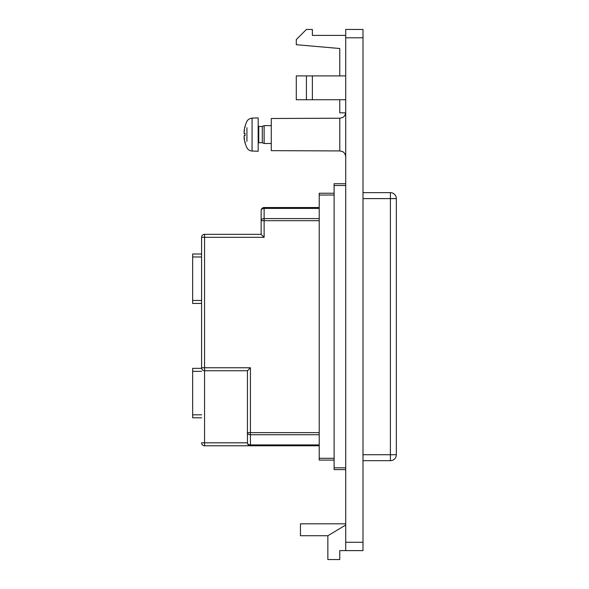 <?xml version="1.0" encoding="UTF-8"?>
<svg xmlns="http://www.w3.org/2000/svg" width="589" height="589" viewBox="0 0 589 589"><rect width="100%" height="100%" fill="white"/><g stroke="black" fill="none" stroke-linecap="round" stroke-linejoin="round"><path stroke-width="0.88" d="M362.993 37.792L362.993 29.45L345.721 29.45L345.721 550.619L362.993 550.619L362.993 37.792L345.721 37.792M345.721 525.005L327.852 535.725L327.852 559.55L339.765 559.55L339.765 550.619L345.721 550.619M345.721 35.406L312.369 35.406L312.369 29.45L306.413 29.45L296.289 39.573L296.289 44.705L339.765 48.512L339.765 75.907M339.765 99.732L339.765 112.838L345.721 112.838M345.721 99.732L312.369 99.732L312.369 75.907L345.721 75.907M296.289 75.907L306.413 75.907L306.413 99.732L296.289 99.732L296.289 75.907M312.369 75.907L306.413 75.907M312.369 99.732L306.413 99.732M345.721 523.812L300.456 523.812L300.456 535.725L327.852 535.725M345.721 183.716L334.11 183.716L334.11 469.61L345.721 469.61M334.11 193.244L319.216 193.244L319.216 460.083L334.11 460.083M339.794 150.931L271.271 150.659L271.271 118.492L339.794 118.22L339.794 150.931L342.4 151.55C342.364 151.461 345.301 152.617 345.721 156.888M362.993 460.679L390.397 460.679A5.956 5.956 0 0 0 396.353 454.723L396.353 198.603A5.956 5.956 0 0 0 390.397 192.647L362.993 192.647M319.216 207.542L264.122 207.542A2.974 2.974 0 0 0 261.148 210.516L261.148 234.341L204.56 234.341A2.974 2.974 0 0 0 201.585 237.323L201.585 367.764A2.974 2.974 0 0 0 204.56 370.739L247.446 370.739L247.446 442.81A2.974 2.974 0 0 0 250.421 445.785L319.216 445.785M204.56 445.785A2.974 2.974 0 0 1 201.585 442.81A2.974 2.974 0 0 0 204.56 445.785L250.421 445.785L204.56 445.785L204.56 237.323L264.122 237.323L261.148 234.341M201.585 253.999L192.647 253.999L192.647 256.973L201.585 256.973M201.585 368.353L192.647 368.353L201.585 368.353M247.446 370.739L250.421 367.764L201.585 367.764A2.974 2.974 0 0 0 204.56 370.739M201.585 414.818L192.647 414.818L192.647 417.792L201.585 417.792M192.647 368.353L192.647 371.335L201.585 371.335M192.647 414.818L192.647 371.335M201.585 300.456L192.647 300.456L192.647 303.431L201.585 303.431M192.647 300.456L192.647 256.973M262.296 126.451L262.296 142.707L258.762 142.707L258.762 126.451L262.296 126.451L264.122 125.641L271.271 125.641M264.122 125.641L264.122 143.51L271.271 143.51M262.296 142.707L264.122 143.51M258.762 142.707L258.166 143.304M258.166 117.896L258.166 151.255L252.063 151.042L252.063 118.109L258.166 117.896M246.931 127.761L246.931 141.389M245.296 142.207L245.031 142.722A29.781 29.781 0 0 0 246.931 147.714C248.028 149.768 249.743 150.88 252.063 151.042M244.074 136.736L244.096 136.987A29.406 21.616 14.8 0 0 244.545 139.019A29.406 19.268 166.7 0 1 244.096 137.318L244.163 138.621L244.148 137.296M244.096 132.164L244.163 133.578L244.096 132.164A29.406 21.616 165.2 0 1 244.545 130.14A29.406 19.268 13.3 0 0 244.096 131.84L244.163 130.53A29.722 29.553 -54.9 0 1 245.031 126.429L245.296 126.944M244.096 136.987L244.163 135.573A29.722 1.819 -5 0 0 245.031 135.75L245.031 133.401A29.722 1.819 -175 0 0 244.163 133.578L245.009 133.651L244.163 133.585M245.031 142.722A29.722 29.553 -125.1 0 1 244.163 138.621M245.031 133.401L245.009 135.742M345.721 542.278L362.993 542.278M319.216 195.033L334.11 195.033M334.11 458.294L319.216 458.294M334.11 185.506L345.721 185.506M345.721 467.828L334.11 467.828M362.993 198.603L390.397 198.603L390.397 454.723L362.993 454.723M390.397 192.647L390.397 198.603L396.353 198.603A5.956 5.956 0 0 0 390.397 192.647M396.353 454.723L390.397 454.723L390.397 460.679A5.956 5.956 0 0 0 396.353 454.723M319.216 218.578L264.122 218.578L264.122 208.41L319.216 208.41M319.216 432.643L250.421 432.643L250.421 367.764M264.122 237.323L264.122 220.684L319.216 220.684M319.216 444.916L250.421 444.916L250.421 434.748L319.216 434.748M250.421 445.785L250.421 444.916A2.974 2.106 0 0 1 247.446 442.81A2.974 2.974 0 0 0 250.421 445.785M247.446 442.81L201.585 442.81M250.421 434.748L250.421 432.643L247.446 432.643A2.974 2.106 0 0 0 250.421 434.748M201.585 237.323L204.56 237.323L204.56 234.341A2.974 2.974 0 0 0 201.585 237.323M261.148 220.684L264.122 220.684L264.122 218.578A2.974 2.106 0 0 0 261.148 220.684M264.122 208.41L264.122 207.542A2.974 2.974 0 0 0 261.148 210.516A2.974 2.106 -0 0 1 264.122 208.41M244.163 135.573L245.009 135.499L244.163 135.573M339.794 118.22L342.4 117.609C342.364 117.69 345.301 116.534 345.721 112.263M258.762 126.451L258.166 125.855M245.009 126.429A29.781 29.781 0 0 1 246.931 121.437C246.754 121.849 247.505 118.853 252.063 118.109"/></g></svg>

